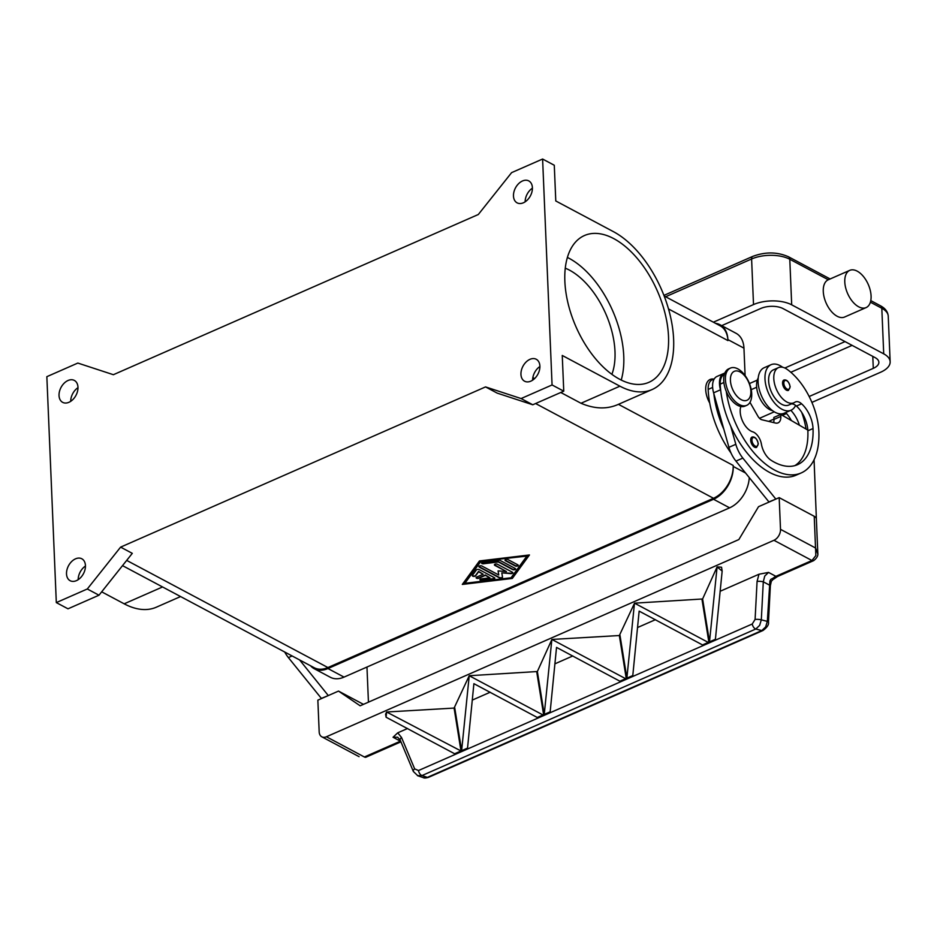 <?xml version="1.0" encoding="UTF-8"?>
<svg xmlns="http://www.w3.org/2000/svg" width="937" height="937" viewBox="0 0 937 937"><rect width="100%" height="100%" fill="white"/><g stroke="black" fill="none" stroke-linecap="round" stroke-linejoin="round"><path stroke-width="1.41" d="M715.517 323.324A27.114 18.459 118 0 1 719.979 324.729A27.114 18.459 118 0 1 727.885 339.592L727.932 340.588A27.114 18.459 -62 0 0 720.014 325.725L664.157 295.975M122.513 565.632L314.176 667.706A27.114 18.459 -62 0 0 327.915 667.554L713.502 498.285A27.114 18.459 -62 0 0 733.167 465.431L733.202 466.427A27.114 18.459 118 0 1 713.549 499.269L327.962 668.549A27.114 18.459 118 0 1 314.223 668.702A27.114 18.459 118 0 1 310.569 665.785M485.542 386.911L521.089 398.553L552.069 384.955L542.605 159.032L511.614 172.631L478.315 214.503L113.377 374.706L77.83 363.064L46.85 376.674L56.314 602.596L87.305 588.986L120.604 547.126L485.542 386.911L497.219 393.13L532.766 404.772L563.758 391.174L562.259 355.463L619.919 386.173L580.999 403.261L560.759 392.486M120.604 547.126L132.293 553.345L98.994 595.206L87.305 588.986M479.451 560.947L529.452 554.962L512.316 578.445L462.316 584.43L479.451 560.947M462.632 583.997L512.293 578.047L529.112 554.997M526.863 556.098L480.693 561.228L464.893 583.294L511.052 577.778L526.863 556.098L480.693 561.228M480.716 561.614L464.893 583.294M521.089 398.553L532.766 404.772M552.069 384.955L563.758 391.174M542.605 159.032L554.282 165.252L555.782 200.963L613.454 231.673A88.055 48.829 -113.7 0 1 669.99 314.527A88.055 48.829 -113.7 0 1 652.082 389.558A88.055 48.829 -113.7 0 1 619.919 386.173M668.514 336.524A80.149 44.449 -113.7 0 1 648.908 382.319A80.149 44.449 -113.7 0 1 595.417 358.602A80.149 44.449 -113.7 0 1 564.859 281.323A80.149 44.449 -113.7 0 1 584.465 235.527A80.149 44.449 -113.7 0 1 637.956 259.244A80.149 44.449 -113.7 0 1 668.514 336.524M567.4 257.441A80.149 44.449 -113.7 0 1 623.761 356.177A80.149 44.449 -113.7 0 1 621.219 380.047M479.264 569.626L494.42 577.707A1.698 0.808 -2.4 0 1 494.83 578.199A1.698 0.808 -2.4 0 1 493.436 579.054L481.899 580.436A1.698 0.808 -2.4 0 1 479.908 579.722A1.698 0.808 -2.4 0 1 481.29 578.867L489.946 577.824L485.354 575.377L478.901 578.211A1.698 0.808 -2.4 0 1 477.109 578.398A1.698 0.808 -2.4 0 1 476.113 577.707A1.698 0.808 -2.4 0 1 476.71 577.051L483.164 574.217L478.573 571.769L475.609 575.833A1.698 0.808 -2.4 0 1 473.747 576.419A1.698 0.808 -2.4 0 1 472.318 575.681A1.698 0.808 -2.4 0 1 472.424 575.388L476.371 569.977A1.698 0.808 -2.4 0 1 479.264 569.626M517.845 564.835A1.698 0.808 -2.4 0 1 518.255 565.339A1.698 0.808 -2.4 0 1 517.154 566.147A1.698 0.808 -2.4 0 1 515.268 565.971L505.418 560.724A1.698 0.808 -2.4 0 1 505.008 560.232A1.698 0.808 -2.4 0 1 506.109 559.424A1.698 0.808 -2.4 0 1 507.995 559.588L517.845 564.835M500.299 560.513L515.209 568.454A1.698 0.808 -2.4 0 1 515.619 568.946A1.698 0.808 -2.4 0 1 514.518 569.755A1.698 0.808 -2.4 0 1 512.633 569.591L498.355 561.977L483.551 563.758A1.698 0.808 -2.4 0 1 481.548 563.043A1.698 0.808 -2.4 0 1 482.942 562.177L498.707 560.291A1.698 0.808 -2.4 0 1 500.299 560.513M498.742 574.978L498.074 570.867L506.484 571.582L494.83 565.374A1.698 0.808 -2.4 0 1 494.42 564.882A1.698 0.808 -2.4 0 1 495.521 564.062A1.698 0.808 -2.4 0 1 497.406 564.238L512.445 572.249A1.698 0.808 -2.4 0 1 512.844 572.741A1.698 0.808 -2.4 0 1 510.747 573.62L501.81 572.858L502.513 577.227A1.698 0.808 -2.4 0 1 502.525 577.274A1.698 0.808 -2.4 0 1 501.424 578.094A1.698 0.808 -2.4 0 1 499.538 577.918L479.311 567.143A1.698 0.808 -2.4 0 1 478.912 566.651A1.698 0.808 -2.4 0 1 480.002 565.843A1.698 0.808 -2.4 0 1 481.899 566.018L498.742 574.978L498.121 570.867M472.365 575.482A1.698 0.808 177.6 0 0 473.935 576.032A1.698 0.808 177.6 0 0 475.598 575.435L478.561 571.371L483.164 574.217M476.16 577.508A1.698 0.808 177.6 0 0 478.889 577.824L485.343 574.99L489.946 577.824M479.943 579.523A1.698 0.808 177.6 0 0 481.887 580.038L493.424 578.656A1.698 0.808 177.6 0 0 494.771 578M505.055 560.033A1.698 0.808 177.6 0 0 505.394 560.326L515.256 565.573A1.698 0.808 177.6 0 0 516.943 565.784A1.698 0.808 177.6 0 0 518.196 565.14M481.595 562.832A1.698 0.808 177.6 0 0 483.527 563.36L498.332 561.591L512.609 569.192A1.698 0.808 177.6 0 0 514.308 569.403A1.698 0.808 177.6 0 0 515.561 568.759M478.959 566.452A1.698 0.808 177.6 0 0 479.299 566.756L499.515 577.52A1.698 0.808 177.6 0 0 501.26 577.719A1.698 0.808 177.6 0 0 502.478 577.028M501.81 572.858L510.735 573.221A1.698 0.808 177.6 0 0 512.785 572.542M494.467 564.671A1.698 0.808 177.6 0 0 494.806 564.976L506.484 571.582M56.314 602.596L68.003 608.816L98.994 595.206M85.454 566.03A12.427 8.456 -62 0 0 78.181 579.675M85.443 565.585A12.427 8.456 118 0 1 80.336 577.918A12.427 8.456 118 0 1 70.134 580.706A12.427 8.456 118 0 1 66.515 573.901A12.427 8.456 118 0 1 71.622 561.556A12.427 8.456 118 0 1 81.824 558.78A12.427 8.456 118 0 1 85.443 565.585M534.617 378.571L532.848 377.623M733.167 465.431L618.432 404.327C607.164 409.422 594.69 409.071 580.999 403.261M709.719 403.015A18.072 10.026 -113.7 0 1 705.936 385.95A18.072 10.026 -113.7 0 1 713.783 379.087M565.28 268.181A66.597 36.93 -113.7 0 1 614.988 351.504A66.597 36.93 -113.7 0 1 611.884 374.343M77.982 387.672A12.427 8.456 -62 0 0 70.708 401.317M77.97 387.227A12.427 8.456 118 0 1 72.863 399.56A12.427 8.456 118 0 1 62.662 402.348A12.427 8.456 118 0 1 59.031 395.543A12.427 8.456 118 0 1 64.149 383.21A12.427 8.456 118 0 1 74.339 380.422A12.427 8.456 118 0 1 77.97 387.227M180.572 596.553L156.338 607.199A88.055 48.829 -113.7 0 1 124.176 603.815L101.676 591.833M539.899 366.519A12.427 8.456 -62 0 0 532.626 380.176M539.888 366.086A12.427 8.456 118 0 1 534.769 378.419A12.427 8.456 118 0 1 524.579 381.207A12.427 8.456 118 0 1 520.949 374.39A12.427 8.456 118 0 1 526.055 362.057A12.427 8.456 118 0 1 536.257 359.269A12.427 8.456 118 0 1 539.888 366.086M532.415 188.161A12.427 8.456 -62 0 0 525.153 201.818M532.403 187.728A12.427 8.456 118 0 1 527.297 200.061A12.427 8.456 118 0 1 517.095 202.849A12.427 8.456 118 0 1 513.476 196.032A12.427 8.456 118 0 1 518.583 183.699A12.427 8.456 118 0 1 528.784 180.911A12.427 8.456 118 0 1 532.403 187.728M366.964 667.039L368.44 702.164M284.707 652.011A22.593 12.532 66.3 0 0 288.397 657.598L321.496 698.557M328.383 695.535L321.286 698.44M328.173 695.418L299.617 659.953M731.024 453.039A72.29 40.092 -113.7 0 1 708.161 389.417A16.948 9.393 -113.7 0 1 711.839 379.977A16.948 9.393 -113.7 0 1 712.307 379.743L714.287 378.876M772.533 410.664A19.197 10.647 -113.7 0 1 767.93 408.485A19.197 10.647 -113.7 0 1 758.209 378.021M791.355 420.572A22.593 12.532 66.3 0 0 785.639 412.585M769.043 502.068L735.955 461.109A22.593 12.532 -113.7 0 1 728.927 447.324L723.844 429.24A72.29 40.092 -113.7 0 1 713.83 393.634L713.607 392.826A18.072 10.026 -113.7 0 1 717.016 376.44L723.903 373.418A18.072 10.026 66.3 0 0 720.494 389.804L720.717 390.612A72.29 40.092 -113.7 0 1 720.213 384.123A16.948 9.393 -113.7 0 1 723.879 374.683A16.948 9.393 -113.7 0 1 724.336 374.46M801.697 412.362A53.432 29.633 -113.7 0 1 806.031 429.064M799.413 425.234A22.593 12.532 66.3 0 0 790.805 410.312M791.039 410.219L784.152 413.24A24.854 13.786 -113.7 0 1 775.075 412.28A24.854 13.786 -113.7 0 1 759.122 388.902A24.854 13.786 -113.7 0 1 764.17 367.726L771.057 364.704A24.854 13.786 66.3 0 0 766.009 385.88A24.854 13.786 66.3 0 0 781.962 409.258A24.854 13.786 66.3 0 0 791.039 410.219A24.854 13.786 66.3 0 0 795.607 405.393A11.291 6.266 66.3 0 0 791.32 403.917M782.676 367.281A24.854 13.786 66.3 0 0 780.134 365.664A24.854 13.786 66.3 0 0 771.057 364.704M740.886 406.494A15.812 8.773 66.3 0 0 742.666 421.345A15.812 8.773 66.3 0 0 752.704 431.816A11.291 6.266 -113.7 0 1 761.418 444.173A15.812 8.773 66.3 0 0 771.092 460.278A63.259 35.079 66.3 0 0 797.551 464.67A63.259 35.079 66.3 0 0 813.023 428.537A22.593 12.532 66.3 0 0 801.58 403.788A11.291 6.266 66.3 0 0 795.454 401.926A11.291 6.266 66.3 0 0 794.892 402.242A19.197 10.647 -113.7 0 1 793.932 402.781L788.767 405.042A19.197 10.647 -113.7 0 1 779.982 403.191A19.197 10.647 -113.7 0 1 769.136 384.955A19.197 10.647 -113.7 0 1 773.33 369.881L778.495 367.609A19.197 10.647 -113.7 0 1 787.279 369.459A53.432 29.633 -113.7 0 1 818.868 431.641A72.29 40.092 -113.7 0 1 801.182 472.951A72.29 40.092 -113.7 0 1 726.269 391.397M793.932 402.781A19.197 10.647 -113.7 0 1 785.147 400.931A19.197 10.647 -113.7 0 1 774.302 382.694A19.197 10.647 -113.7 0 1 778.495 367.609M756.604 447.394A5.645 3.127 -113.7 0 1 752.833 445.731A5.645 3.127 -113.7 0 1 750.678 440.285A5.645 3.127 -113.7 0 1 752.06 437.052C754.929 436.466 757.002 438.727 758.302 443.822L756.604 447.394M788.486 390.366A5.645 3.127 -113.7 0 1 784.714 388.691A5.645 3.127 -113.7 0 1 782.559 383.245A5.645 3.127 -113.7 0 1 783.941 380.024C786.811 379.438 788.884 381.699 790.184 386.794L788.486 390.366M746.742 405.334L745.02 406.084A20.333 11.279 -113.7 0 1 737.595 405.299A20.333 11.279 -113.7 0 1 724.547 386.173A20.333 11.279 -113.7 0 1 728.681 368.85L730.403 368.1A20.333 11.279 -113.7 0 1 737.829 368.873A20.333 11.279 -113.7 0 1 750.877 388.012A20.333 11.279 -113.7 0 1 746.742 405.334A20.333 11.279 -113.7 0 1 739.316 404.55A20.333 11.279 -113.7 0 1 726.269 385.423A20.333 11.279 -113.7 0 1 730.403 368.1M741.226 399.677A15.812 8.773 -113.7 0 1 730.415 380.363A15.812 8.773 -113.7 0 1 740.054 371.93A15.812 8.773 -113.7 0 1 750.865 391.256A15.812 8.773 -113.7 0 1 741.226 399.677M801.182 472.951L796.017 475.211A72.29 40.092 -113.7 0 1 730.731 426.218A72.29 40.092 -113.7 0 1 720.717 390.612M794.881 465.619A63.259 35.079 66.3 0 0 807.858 430.797A22.593 12.532 66.3 0 0 807.823 430.095A22.593 12.532 66.3 0 0 796.415 406.061A11.291 6.266 66.3 0 0 795.607 405.393M723.844 429.24L713.83 393.634M401.528 737.489L397.721 732.828L393.048 737.255L400.404 741.179L364.376 756.991L326.404 736.763A9.042 6.149 118 0 1 321.824 736.81A9.042 6.149 118 0 1 321.438 736.576A9.042 6.149 118 0 1 319.177 731.867L317.854 700.15L338.503 691.084L360.159 705.795L738.86 539.548L758.525 506.694L779.174 497.629L814.23 516.299L815.846 555.594L811.934 560.513L775.895 576.325L768.551 572.413L758.982 574.229L757.073 581.408L755.093 619.427L752.259 623.995L418.499 770.53L414.658 768.879L401.528 737.489A4.521 2.179 157.3 0 0 400.134 739.469A4.521 2.179 157.3 0 0 400.204 740.078L413.346 771.467A4.521 2.179 -22.7 0 1 413.334 771.467A4.521 2.179 -22.7 0 1 413.264 770.858A4.521 2.179 -22.7 0 1 414.658 768.879M816.35 519.379A9.042 4.322 177.6 0 0 816.373 518.934A9.042 4.322 177.6 0 0 814.23 516.299M779.174 497.629L780.509 529.335A9.042 6.149 118 0 1 778.717 535.823A9.042 6.149 118 0 1 773.95 540.286L811.934 560.513A4.521 2.506 -113.7 0 0 813.574 560.677A4.521 2.506 -113.7 0 0 813.585 560.677A4.521 2.506 -113.7 0 0 813.948 560.443M773.646 422.587A11.291 6.266 66.3 0 0 773.95 419.436L773.868 417.445L780.755 414.423L780.837 416.415A11.291 6.266 -113.7 0 1 778.073 422.868A11.291 6.266 -113.7 0 1 775.485 423.032L761.886 419.753A6.782 3.76 -113.7 0 1 757.857 416.11L749.975 402.36M807.823 430.095L780.755 414.423M724.816 373.102A18.072 10.026 66.3 0 0 723.903 373.418M816.455 520.796L814.066 459.739M768.844 501.963L775.93 499.046M730.731 426.218L735.814 444.302A22.593 12.532 66.3 0 0 742.842 458.088L775.719 498.941M338.503 691.084L363.439 704.355M364.376 756.991L366.039 757.155A4.521 2.506 66.3 0 0 366.039 757.155A4.521 2.506 66.3 0 1 364.376 756.991M326.404 736.763L773.95 540.286M397.721 732.828L407.583 728.494M386.079 717.215L385.587 714.217L386.606 712.003L460.981 750.97L461.086 751.615L455.347 754.133L386.079 717.215L386.606 712.003L454.094 708.079L469.226 675.729L543.706 715.341L537.979 717.859L473.899 683.67L467.469 748.815L461.73 751.333L454.726 707.798M469.273 675.718L537.358 671.524L551.893 639.444L626.338 679.067L620.599 681.586L556.531 647.397L550.089 712.542L544.35 715.06L537.358 671.524M551.893 639.444L619.345 635.532L634.525 603.17L708.969 642.794L703.23 645.312L639.151 611.123L632.721 676.268L626.982 678.786L619.978 635.251M634.525 603.17L702.609 598.977L717.098 566.908L722.158 571.078L721.549 567.225L717.133 566.897M720.108 591.294L758.982 574.229M393.048 737.255L397.628 737.22L400.204 740.078M417.445 775.637L422.013 775.543L755.784 629.02L759.626 625.412L761.312 619.837L763.292 581.818L764.744 576.056L768.551 572.413M773.376 579.183L771.362 581.209L769.909 580.928L770.87 579.324L773.353 578.024A4.521 1.523 47.4 0 0 774.981 578.234A4.521 4.521 0 0 1 773.376 579.183L773.353 578.024A9.042 6.149 -62 0 1 775.895 576.325A4.521 2.506 -113.7 0 0 777.546 576.501L813.574 560.677M769.909 580.928L767.333 621.383L765.634 626.958L761.793 630.566L427.389 777.37A4.521 2.506 66.3 0 0 428.537 777.335C425.808 778.132 424.028 778.225 423.208 777.605L427.389 777.37L422.013 775.543A4.521 2.506 -113.7 0 1 419.799 773.728A4.521 2.506 -113.7 0 1 418.499 770.53M770.355 585.707A4.521 0.902 -177 0 0 770.366 585.648A4.521 0.902 -177 0 0 769.218 584.969L763.292 581.818A4.521 0.902 -177 0 0 760.282 581.362A4.521 0.902 -177 0 0 757.073 581.408M763.058 630.472A4.521 2.506 -113.7 0 1 762.941 630.531A4.521 2.506 -113.7 0 1 761.793 630.566L755.784 629.02A4.521 2.506 -113.7 0 1 753.571 627.193A4.521 2.506 -113.7 0 1 752.259 623.995M626.876 678.142L632.616 675.624L632.721 676.268L626.982 678.786L626.876 678.142L634.478 603.182M722.158 571.078L715.341 639.994L709.602 642.513L702.609 598.977M709.496 641.868L715.236 639.35L715.341 639.994L709.602 642.513L709.496 641.868L717.098 566.908M701.965 599.258L708.969 642.794L703.218 645.312L703.125 644.668L708.852 642.15M536.714 671.806L543.718 715.341L537.979 717.859L537.873 717.215L543.612 714.697M472.236 700.115L490.203 692.22M454.094 708.079L461.086 751.615L455.347 754.133L455.241 753.489L460.981 750.97M637.488 627.567L655.455 619.673M619.345 635.532L626.338 679.067L620.599 681.586L620.493 680.941L626.232 678.423M554.868 663.841L572.835 655.947M544.245 714.416L549.984 711.897L550.089 712.542L544.35 715.06L544.245 714.416L551.858 639.456M461.625 750.689L467.364 748.171L467.469 748.815L461.73 751.333L461.625 750.689L469.226 675.729M817.79 553.896L815.565 548.004L780.509 529.335M866.104 307.594A20.333 11.279 66.3 0 0 871.082 295.975A20.333 11.279 66.3 0 0 863.328 276.38A20.333 11.279 66.3 0 0 849.754 270.36A20.333 11.279 66.3 0 0 844.787 281.978A20.333 11.279 66.3 0 0 852.541 301.573A20.333 11.279 66.3 0 0 866.104 307.594L844.588 317.034A20.333 11.279 -113.7 0 1 831.014 311.025A20.333 11.279 -113.7 0 1 823.272 291.419A20.333 11.279 -113.7 0 1 828.238 279.8A20.333 11.279 -113.7 0 1 828.32 279.776L789.786 259.256A27.114 12.977 -2.4 0 0 751.603 258.987A4.521 2.506 66.3 0 1 752.341 256.644A4.521 2.506 66.3 0 1 752.716 256.41L663.923 295.389M811.91 402.395L880.593 372.247A27.114 12.977 177.6 0 0 890.15 361.776A27.114 12.977 177.6 0 0 883.72 353.846L791.695 304.83A27.114 12.977 177.6 0 0 753.512 304.572L713.373 322.187M768.656 421.381L773.939 419.073M782.372 415.36L786.53 413.533M721.677 325.643L760.821 308.46A15.812 7.566 -2.4 0 1 783.098 308.613L875.111 357.618A15.812 7.566 -2.4 0 1 878.859 362.244A15.812 7.566 -2.4 0 1 873.284 368.358L809.17 396.503M774.267 411.823L759.52 418.3M745.102 375.561L743.955 348.154A27.114 18.459 -62 0 0 736.037 333.291L719.979 324.729M314.223 668.702L330.292 677.252A27.114 18.459 -62 0 0 344.031 677.111L729.607 507.831A27.114 18.459 -62 0 0 749.26 477.636M126.682 560.396L327.915 667.554M535.589 403.531L713.502 498.285M668.503 308.941L727.932 340.588M124.176 603.815L162.558 586.96M292.121 655.959L288.397 657.598M712.635 387.45L708.161 389.417M758.092 443.564A4.744 2.635 -113.7 0 1 755.199 446.082A4.744 2.635 -113.7 0 1 751.954 440.296A4.744 2.635 -113.7 0 1 754.847 437.766A4.744 2.635 -113.7 0 1 758.092 443.564M789.973 386.524A4.744 2.635 -113.7 0 1 787.08 389.054A4.744 2.635 -113.7 0 1 783.836 383.256A4.744 2.635 -113.7 0 1 786.729 380.727A4.744 2.635 -113.7 0 1 789.973 386.524M723.879 382.519L720.213 384.123M801.58 403.788L796.415 406.061M813.023 428.537L807.858 430.797M773.95 419.436L780.837 416.415M713.607 392.826L720.494 389.804M735.955 461.109L742.842 458.088M728.927 447.324L735.814 444.302M768.457 622.109A4.521 0.902 -177 0 0 768.469 622.063A4.521 0.902 -177 0 0 767.333 621.383L761.312 619.837A4.521 0.902 -177 0 0 758.302 619.392A4.521 0.902 -177 0 0 755.093 619.427M413.381 771.561A4.521 2.179 -22.7 0 1 413.346 771.467L417.832 775.777L423.208 777.605M777.921 576.267A4.521 2.506 -113.7 0 1 777.546 576.501L774.981 578.234M752.716 256.41C765.283 251.713 777.195 251.83 788.474 256.773A4.521 3.08 118 0 1 788.661 256.89A4.521 3.08 118 0 1 789.786 259.256L791.695 304.83M880.288 305.685A4.521 3.08 118 0 1 880.487 305.79A4.521 3.08 118 0 1 880.686 305.895A4.521 3.08 118 0 1 881.811 308.261A27.114 12.977 -2.4 0 1 888.241 316.191C887.866 311.798 885.289 308.332 880.487 305.79L870.778 300.613M883.72 353.846L881.811 308.261L870.391 302.182M665.598 296.748L751.603 258.987L753.512 304.572M845.022 341.595L784.843 368.018M757.283 380.117L749.459 383.549M751.24 389.64L756.663 387.262M790.828 372.27L852.108 345.366M873.284 368.358L872.792 356.376M743.955 348.154L727.885 339.592M745.501 472.974L733.202 466.427M729.607 507.831L713.549 499.269M344.031 677.111L327.962 668.549M617.647 404.679L652.082 389.558M359.082 756.663L321.824 736.81M400.942 741.835L366.027 757.166M771.362 581.209L770.366 585.648L768.469 622.051C769.008 624.604 767.169 627.427 762.941 630.519L428.537 777.335M813.585 560.677C816.818 558.229 818.224 555.723 817.802 553.135L816.373 518.934M830.147 278.968L788.474 256.773M828.238 279.8L849.754 270.36M890.15 361.776L888.241 316.191"/></g></svg>
